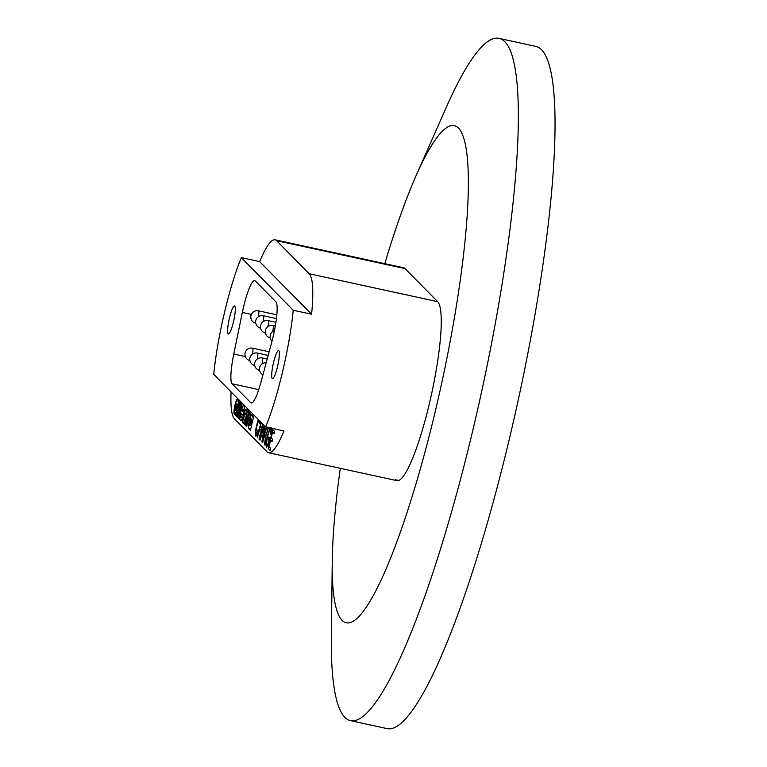 <?xml version="1.0" encoding="UTF-8"?>
<svg xmlns="http://www.w3.org/2000/svg" width="767" height="767" viewBox="0 0 767 767"><rect width="100%" height="100%" fill="white"/><g stroke="black" fill="none" stroke-linecap="round" stroke-linejoin="round"><path stroke-width="1.15" d="M398.773 480.487L395.532 479.778A92.04 15.33 -77.7 0 0 397.038 480.66A92.04 15.33 -77.7 0 0 429.367 403.663A92.04 15.33 -77.7 0 0 437.641 301.652L405.034 268.603A92.04 15.33 -77.7 0 0 403.528 267.731L275.094 239.812A92.04 15.33 -77.7 0 0 259.677 261.614L311.594 314.23A92.04 15.33 -77.7 0 0 309.197 273.733L276.59 240.685A92.04 15.33 -77.7 0 0 275.094 239.812M384.813 263.656A254.366 42.358 102.3 0 1 416.145 175.538A254.366 42.358 102.3 0 1 467.525 160.188A254.366 42.358 102.3 0 1 435.598 409.981A254.366 42.358 102.3 0 1 366.07 607.483A254.366 42.358 102.3 0 1 332.255 561.502A254.366 42.358 102.3 0 1 340.318 468.33M416.145 175.538L446.519 106.853A349.129 58.139 102.3 0 1 498.905 38.35A349.129 58.139 102.3 0 1 473.22 428.638A349.129 58.139 102.3 0 1 350.596 720.673A349.129 58.139 102.3 0 1 331.373 636.6L332.255 561.502M498.905 38.35L535.606 46.327A349.129 58.139 102.3 0 1 509.911 436.615A349.129 58.139 102.3 0 1 387.287 728.65L350.596 720.673M249.611 429.558L250.042 428.245L249.611 429.558L250.416 430.383L253.695 416.491L252.889 415.676L252.544 417.123A10.105 1.687 -77.7 0 0 252.065 414.42A7.296 1.218 -77.7 0 0 252.017 414.401A7.296 1.218 -77.7 0 0 248.757 424.132A9.281 1.544 -77.7 0 0 248.537 425.867A9.837 1.639 -77.7 0 0 248.892 428.878A9.837 1.639 -77.7 0 0 249.054 428.974A9.837 1.639 -77.7 0 0 249.927 428.216M252.075 414.42A7.296 1.218 -77.7 0 0 248.882 424.161A9.281 1.544 -77.7 0 0 248.661 425.896A9.837 1.639 -77.7 0 0 249.016 428.906A9.837 1.639 -77.7 0 0 249.112 428.974M243.187 423.336A18.389 3.058 -77.7 0 0 243.494 423.509A18.389 3.058 -77.7 0 0 243.638 423.518L244.577 419.539A4.429 0.738 102.3 0 1 244.031 420.153A4.429 0.738 102.3 0 1 243.954 420.115A4.429 0.738 102.3 0 1 243.925 420.067A3.471 0.575 102.3 0 1 243.887 420.038A3.471 0.575 102.3 0 1 244.213 416.136A3.614 0.604 102.3 0 1 245.469 413.173A3.614 0.604 102.3 0 1 245.593 413.327A5.522 0.92 102.3 0 1 245.756 414.554L246.725 410.431A11.802 1.965 -77.7 0 0 246.495 409.214A7.689 1.275 -77.7 0 0 246.293 409.051A7.689 1.275 -77.7 0 0 244.117 413.49A7.689 1.275 -77.7 0 0 242.621 421.773A18.389 3.058 -77.7 0 0 243.187 423.336M246.36 409.079A7.689 1.275 -77.7 0 0 244.194 413.691A7.689 1.275 -77.7 0 0 242.746 421.792A18.389 3.058 -77.7 0 0 243.312 423.355A18.389 3.058 -77.7 0 0 243.551 423.518M241.106 417.411A3.816 0.633 102.3 0 1 241.346 413.662L243.043 415.398A7.804 1.304 -77.7 0 0 244.05 406.251L243.436 405.638A7.929 1.323 -77.7 0 0 240.387 413.595A7.507 1.246 -77.7 0 0 239.793 419.616L240.982 420.834A6.337 1.055 -77.7 0 0 242.545 417.277L241.778 416.491A2.991 0.499 102.3 0 1 241.212 417.449A3.816 0.633 102.3 0 1 241.174 417.449A3.816 0.633 102.3 0 1 241.106 417.411M243.062 415.311L241.346 413.662M235.392 410.134A3.912 0.652 -77.7 0 0 235.411 410.144A3.912 0.652 -77.7 0 0 235.469 410.182A3.912 0.652 -77.7 0 0 236.351 408.667L236.974 406.031A4.209 0.7 -77.7 0 0 237.003 403.873A8.236 1.371 -77.7 0 0 236.773 403.653A2.991 0.499 -77.7 0 0 235.728 406.251A3.499 0.585 -77.7 0 0 235.392 410.134M237.607 399.022A7.814 1.304 -77.7 0 0 237.108 399.434A7.239 1.208 -77.7 0 0 234.999 405.638A8.044 1.342 -77.7 0 0 234.386 414.084A8.044 1.342 -77.7 0 0 234.481 414.151L234.366 414.122A5.532 0.92 -77.7 0 0 234.424 414.151A5.532 0.92 -77.7 0 0 235.383 412.761L234.923 414.688L235.737 415.513L239.131 401.122L238.345 400.182L237.981 401.755A6.174 1.026 -77.7 0 0 237.866 399.473A7.814 1.304 -77.7 0 0 237.549 399.003A7.814 1.304 -77.7 0 0 236.984 399.406A7.239 1.208 -77.7 0 0 234.875 405.609A8.044 1.342 -77.7 0 0 234.261 414.055A8.044 1.342 -77.7 0 0 234.366 414.122M234.74 306.071A14.352 2.387 -77.7 0 0 234.51 305.937A14.352 2.387 -77.7 0 0 229.295 318.688A14.352 2.387 -77.7 0 0 228.183 333.846A14.352 2.387 -77.7 0 0 228.413 333.981A14.352 2.387 -77.7 0 0 233.628 321.22A14.352 2.387 -77.7 0 0 234.74 306.071M278.805 350.73A14.352 2.387 -77.7 0 0 278.574 350.586A14.352 2.387 -77.7 0 0 273.359 363.347A14.352 2.387 -77.7 0 0 272.237 378.495A14.352 2.387 -77.7 0 0 272.477 378.639A14.352 2.387 -77.7 0 0 277.692 365.878A14.352 2.387 -77.7 0 0 278.805 350.73M249.198 411.937L245.919 425.81L246.706 426.615L248.364 419.664A3.672 0.614 102.3 0 1 249.476 417.315A11.889 1.985 102.3 0 1 249.658 417.421A3.634 0.604 102.3 0 1 249.802 418.274L250.627 413.173A6.472 1.074 -77.7 0 0 249.448 415.062L250.004 412.742L249.198 411.937M249.591 417.334A3.672 0.614 102.3 0 1 249.601 417.334L249.601 417.334A11.889 1.985 102.3 0 1 249.783 417.449A3.634 0.604 102.3 0 1 249.908 417.833M247.885 408.936L244.29 424.17L245.085 424.976L247.396 415.225L247.846 415.685L248.69 409.751M241.509 402.474L237.904 417.708L238.71 418.523L242.314 403.289M240.167 401.112L236.562 416.366L237.358 417.171L240.963 401.918M231.088 391.908A92.04 15.33 -77.7 0 0 234.481 418.82L267.089 451.859A92.04 15.33 -77.7 0 0 268.594 452.741A92.04 15.33 -77.7 0 0 284.001 430.929L265.65 426.941A92.04 15.33 -77.7 0 0 293.243 310.242L311.594 314.23M264.998 426.279L262.266 442.406L261.854 441.993L262.928 435.848L261.768 434.678L260.08 440.191L259.677 439.779L264.145 425.417M258.709 419.904L257.137 425.282C256.053 429.673 255.727 432.521 256.159 433.806L256.331 433.873M256.159 433.806C256.629 434.026 257.261 432.703 258.038 429.836L258.278 430.853C257.175 434.707 256.312 436.433 255.679 436.03C254.96 434.668 255.325 430.958 256.744 424.899L258.278 419.472M255.842 436.126L255.804 436.059C255.085 434.697 255.44 430.987 256.868 424.928L256.744 424.899M260.291 421.505L259.486 423.355L259.85 421.064M263.023 424.276L259.035 439.136L261.163 430.153L259.84 428.811L257.328 437.401L260.933 422.157M261.317 422.55L260.358 426.625L261.681 427.967L262.64 423.892M268.536 427.574L265.986 435.349L264.864 445.042L265.507 435.263L264.951 434.592L262.554 442.693L266.245 427.075M271.019 427.507C271.614 428.034 271.537 430.268 270.809 434.208L270.31 434.467L270.492 429.683L268.747 432.55L267.75 436.222C266.667 440.833 266.389 443.671 266.945 444.735L268.182 443.527L269.035 439.932L268.306 439.194L268.824 437.008L269.936 438.139L268.277 445.148L266.456 446.95C265.67 445.723 265.967 442.051 267.347 435.934L270.061 427.9M266.648 447.065L266.58 446.979C265.794 445.752 266.091 442.08 267.472 435.963L267.347 435.934M270.435 434.496L270.387 429.606M270.693 448.244L270.176 450.421L268.191 448.417L272.668 429.482L274.586 431.428L274.068 433.604L272.534 432.051L271.163 437.88L272.592 439.328L272.074 441.514L270.646 440.066L269.092 446.615L270.693 448.244M259.677 261.614L241.327 257.626A92.04 15.33 -77.7 0 0 213.744 374.334L265.65 426.941M251.355 314.422L242.334 312.466L233.782 354.047L245.335 356.559M242.334 312.466A31.735 5.283 102.3 0 1 254.682 280.511A31.735 5.283 102.3 0 1 255.2 280.818L275.89 301.786A31.735 5.283 102.3 0 1 271.71 342.235L261.096 381.736A31.735 5.283 102.3 0 1 251.279 403.02A31.735 5.283 102.3 0 1 250.761 402.713L251.873 402.953M258.757 389.607L232.123 383.816L250.761 402.713M232.123 383.816A31.735 5.283 102.3 0 1 233.782 354.047M241.327 257.626L293.243 310.242M256.283 433.834C256.753 434.055 257.376 432.732 258.163 429.865M256.868 424.928L258.374 419.568M259.62 423.307L259.965 421.169M257.453 437.43L261.039 422.262M262.745 423.998L261.681 427.967M259.16 439.155L261.163 430.153M261.279 430.182L259.84 428.811M259.802 439.807L264.251 425.522M261.978 442.013L262.928 435.848M263.052 435.877L261.768 434.678M264.51 425.79L262.4 432.607L263.33 433.547L264.759 426.04M263.33 433.547L264.653 425.925M262.678 442.722L266.37 427.104M264.548 444.62L265.037 440.258M265.152 440.277L265.507 435.263M265.631 435.292L264.951 434.592M266.312 433.173L267.635 430.68L267.827 427.181M266.437 433.259L267.52 430.651L267.702 427.161M266.695 427.171L265.459 432.406L266.187 433.144M267.069 444.764L268.306 443.547L269.035 439.932M269.159 439.961L268.306 439.194M268.421 439.223L268.92 437.113M267.472 435.963L270.176 427.928M270.195 450.344L268.191 448.417M268.316 448.436L272.774 429.587M274.087 433.528L272.534 432.051M272.093 441.428L270.646 440.066M235.747 415.436L235.047 414.717L235.383 412.761M238.451 400.307L237.981 401.755M235.536 410.182A3.912 0.652 -77.7 0 0 235.594 410.211A3.912 0.652 -77.7 0 0 236.466 408.686L237.089 406.059A4.209 0.7 -77.7 0 0 237.118 403.902A8.236 1.371 -77.7 0 0 236.898 403.672L236.773 403.653M240.272 401.218L236.687 416.385L237.377 417.085M241.615 402.579L237.904 417.708M238.029 417.737L238.729 418.446M243.475 405.666A7.929 1.323 -77.7 0 0 240.502 413.624A7.507 1.246 -77.7 0 0 239.918 419.635L241.03 420.786M241.873 416.586A2.991 0.499 102.3 0 1 241.337 417.469A3.816 0.633 102.3 0 1 241.298 417.469A3.816 0.633 102.3 0 1 241.26 417.459M242.995 411.639A3.432 0.575 -77.7 0 0 243.043 409.118L242.957 409.032A2.924 0.489 -77.7 0 0 242.909 409.003A2.924 0.489 -77.7 0 0 242.075 410.719L243.12 411.668A3.432 0.575 -77.7 0 0 243.168 409.147L243.081 409.051A2.924 0.489 -77.7 0 0 243.034 409.032A2.924 0.489 -77.7 0 0 242.976 409.032M247.405 410.115L244.414 424.189L245.104 424.899M247.99 409.041L247.568 410.278M245.526 413.202A3.614 0.604 102.3 0 1 245.584 413.202A3.614 0.604 102.3 0 1 245.718 413.355A5.522 0.92 102.3 0 1 245.862 414.075M249.304 412.042L245.919 425.81M250.675 413.221A6.472 1.074 -77.7 0 0 249.572 415.091L249.448 415.062M246.044 425.838L246.725 426.529M252.995 415.781L252.544 417.123M249.726 429.587L250.435 430.306M251.566 419.022A3.336 0.556 -77.7 0 0 251.509 418.983A3.336 0.556 -77.7 0 0 251.442 418.993A3.336 0.556 -77.7 0 0 251.384 418.955A3.336 0.556 -77.7 0 0 250.167 421.927A3.442 0.575 -77.7 0 0 249.927 425.397A4.794 0.796 -77.7 0 0 249.994 425.436A4.794 0.796 -77.7 0 0 250.924 423.988L251.547 421.351A4.986 0.834 -77.7 0 0 251.442 418.993L251.566 419.022A4.986 0.834 -77.7 0 1 251.672 421.38L251.547 421.351M250.061 425.436A4.794 0.796 -77.7 0 0 250.119 425.464A4.794 0.796 -77.7 0 0 251.049 424.017L251.672 421.38M309.197 273.733L437.641 301.652M276.59 240.685L405.034 268.603M275.89 322.313L268.143 320.635A6.347 1.055 102.3 0 1 268.469 322.715A6.347 1.055 102.3 0 1 267.932 326.569M267.194 359.033L262.304 357.968A6.347 1.055 102.3 0 1 262.63 358.745A6.347 1.055 102.3 0 1 262.093 363.903M276.801 314.825L258.479 310.846A6.347 1.055 102.3 0 1 258.815 312.926A6.347 1.055 102.3 0 1 258.268 316.781M275.286 326.033L272.966 325.524A6.347 1.055 102.3 0 1 273.301 327.614A6.347 1.055 102.3 0 1 272.755 331.459M268.172 355.399L257.482 353.069A6.347 1.055 102.3 0 1 257.798 353.846A6.347 1.055 102.3 0 1 257.261 359.004M269.15 351.765L252.65 348.18A6.347 1.055 102.3 0 1 252.966 348.956A6.347 1.055 102.3 0 1 252.439 354.114M276.398 318.583L263.311 315.736A6.347 1.055 102.3 0 1 263.637 317.826A6.347 1.055 102.3 0 1 263.1 321.67M268.594 452.741L397.038 480.66M268.143 320.635A6.347 6.347 0 0 0 260.588 325.467A6.347 6.347 0 0 0 265.411 333.031M262.304 357.968A6.347 6.347 0 0 0 254.759 362.801A6.347 6.347 0 0 0 259.572 370.365M258.479 310.846A6.347 6.347 0 0 0 250.934 315.678A6.347 6.347 0 0 0 255.747 323.243M272.966 325.524A6.347 6.347 0 0 0 265.42 330.366A6.347 6.347 0 0 0 270.233 337.921M274.423 330.606A6.347 6.347 0 0 0 271.997 341.152M257.482 353.069A6.347 6.347 0 0 0 249.927 357.911A6.347 6.347 0 0 0 254.749 365.476M252.65 348.18A6.347 6.347 0 0 0 245.104 353.012A6.347 6.347 0 0 0 249.917 360.576M266.207 362.733A6.347 6.347 0 0 0 262.976 374.756M263.311 315.736A6.347 6.347 0 0 0 255.766 320.577A6.347 6.347 0 0 0 260.579 328.132"/></g></svg>
